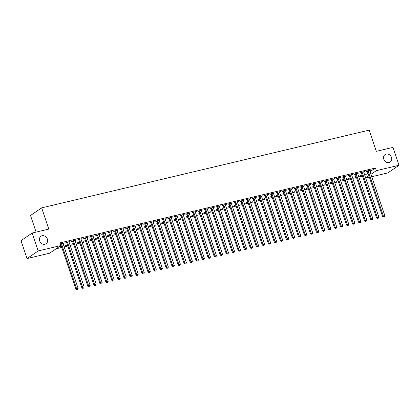 <?xml version="1.0" encoding="UTF-8"?>
<svg xmlns="http://www.w3.org/2000/svg" width="420" height="420" viewBox="0 0 420 420"><rect width="100%" height="100%" fill="white"/><g stroke="black" fill="none" stroke-linecap="round" stroke-linejoin="round"><path stroke-width="0.63" d="M47.371 239.09A4.536 3.89 -124.3 0 1 46.079 243.747A4.536 3.89 -124.3 0 1 39.674 240.917A4.536 3.89 -124.3 0 1 40.966 236.261A4.536 3.89 -124.3 0 1 47.371 239.09M391.477 157.405A4.536 3.89 -124.3 0 1 390.185 162.062A4.536 3.89 -124.3 0 1 383.78 159.233A4.536 3.89 -124.3 0 1 385.072 154.576A4.536 3.89 -124.3 0 1 391.477 157.405M56.117 248.787L61.798 247.438M64.155 246.876L67.809 246.01M70.171 245.448L73.826 244.582M76.183 244.02L79.837 243.154M82.199 242.597L85.848 241.726M88.211 241.169L91.864 240.303M94.227 239.741L97.876 238.875M100.238 238.313L103.892 237.447M106.255 236.885L109.904 236.019M112.266 235.457L115.92 234.591M118.283 234.029L121.931 233.163M124.294 232.601L127.948 231.735M130.31 231.173L133.959 230.307M136.322 229.745L139.976 228.879M142.338 228.317L145.987 227.451M148.349 226.895L152.003 226.023M154.366 225.466L158.015 224.595M160.377 224.039L164.031 223.172M166.388 222.611L170.042 221.744M172.405 221.183L176.059 220.316M178.416 219.755L182.07 218.888M184.433 218.327L188.087 217.46M190.444 216.899L194.098 216.032M196.46 215.471L200.109 214.604M202.472 214.042L206.126 213.176M208.488 212.615L212.137 211.748M214.499 211.186L218.153 210.32M220.516 209.764L224.165 208.892M226.527 208.336L230.181 207.47M232.543 206.908L236.192 206.041M238.555 205.48L242.209 204.614M244.571 204.052L248.22 203.185M250.583 202.624L254.237 201.758M256.599 201.196L260.248 200.329M262.61 199.768L266.264 198.902M268.627 198.34L272.276 197.474M274.638 196.912L278.292 196.046M280.649 195.484L284.303 194.618M286.666 194.061L290.32 193.19M292.677 192.633L296.331 191.762M298.694 191.205L302.348 190.339M304.705 189.777L308.359 188.911M310.721 188.349L314.375 187.483M316.733 186.921L320.387 186.055M322.749 185.493L326.398 184.627M328.76 184.065L332.414 183.199M334.777 182.637L338.425 181.771M340.788 181.209L344.442 180.343M346.805 179.781L350.453 178.915M352.816 178.353L356.47 177.487M358.832 176.93L362.481 176.059M49.697 253.176L27.022 258.557L38.178 250.94L60.848 245.558L49.697 253.176M38.178 250.94L32.151 233.037L21 240.655L27.022 258.557M36.11 232.097L30.518 215.486L41.669 207.869L369.18 130.127L376.32 151.342L392.978 147.383L399 165.286L387.849 172.904L371.753 176.726M369.39 177.287L365.736 178.154M61.493 246.535L59.588 246.986L61.388 246.225M69.121 241.705L69.227 242.015L69.977 241.5L66.371 242.356L65.615 242.87L66.591 242.639M73.521 243.679L71.615 244.136L73.416 243.369M81.149 238.849L81.249 239.159L82.005 238.644L78.398 239.5L77.642 240.014L78.619 239.783M85.549 240.828L83.643 241.28L85.444 240.513M93.177 235.993L93.277 236.303L94.033 235.788L90.426 236.644L89.67 237.158L90.647 236.927M97.577 237.972L95.671 238.423L97.472 237.662M105.2 233.137L105.305 233.447L106.061 232.932L102.454 233.788L101.698 234.308L102.674 234.077M109.604 235.116L107.698 235.567L109.499 234.806M117.227 230.281L117.332 230.596L118.088 230.076L114.482 230.937L113.726 231.452L114.697 231.221M121.627 232.26L119.726 232.712L121.527 231.95M129.255 227.425L129.36 227.74L130.116 227.225L126.509 228.081L125.753 228.596L126.725 228.365M133.655 229.404L131.754 229.856L133.555 229.094M141.283 224.574L141.388 224.884L142.144 224.369L138.532 225.225L137.781 225.74L138.752 225.509M145.682 226.553L143.782 227.005L145.577 226.238M153.31 221.718L153.416 222.028L154.172 221.513L150.559 222.369L149.809 222.884L150.78 222.653M157.71 223.697L155.809 224.149L157.605 223.382M165.338 218.862L165.443 219.172L166.199 218.657L162.587 219.513L161.837 220.028L162.808 219.797M169.738 220.841L167.837 221.293L169.633 220.532M177.366 216.006L177.471 216.316L178.227 215.801L174.615 216.662L173.864 217.177L174.835 216.946M181.766 217.985L179.865 218.437L181.66 217.675M189.394 213.15L189.499 213.465L190.255 212.951L186.643 213.806L185.892 214.321L186.863 214.09M193.793 215.129L191.893 215.581L193.688 214.82M201.422 210.299L201.527 210.609L202.283 210.095L198.671 210.95L197.92 211.465L198.891 211.234M205.821 212.273L203.915 212.725L205.716 211.964M213.449 207.443L213.554 207.753L214.305 207.239L210.698 208.094L209.947 208.609L210.919 208.378M217.849 209.422L215.943 209.874L217.744 209.108M225.477 204.587L225.582 204.897L226.333 204.383L222.726 205.238L221.975 205.753L222.947 205.522M229.877 206.566L227.971 207.018L229.772 206.252M237.505 201.731L237.61 202.041L238.361 201.527L234.754 202.382L234.003 202.897L234.974 202.666M241.904 203.71L239.999 204.162L241.799 203.401M249.533 198.875L249.638 199.185L250.388 198.671L246.782 199.532L246.031 200.046L247.002 199.815M253.932 200.855L252.026 201.306L253.827 200.545M261.56 196.019L261.665 196.334L262.416 195.82L258.809 196.675L258.053 197.19L259.03 196.959M265.96 197.999L264.054 198.45L265.855 197.689M273.588 193.168L273.693 193.478L274.444 192.964L270.837 193.82L270.081 194.334L271.058 194.103M277.988 195.143L276.082 195.594L277.882 194.833M285.616 190.312L285.721 190.622L286.471 190.108L282.865 190.964L282.109 191.478L283.085 191.247M290.015 192.292L288.11 192.743L289.91 191.977M297.644 187.457L297.748 187.766L298.499 187.252L294.893 188.108L294.137 188.622L295.113 188.391M302.043 189.436L300.137 189.887L301.938 189.126M309.671 184.601L309.776 184.91L310.527 184.396L306.92 185.252L306.164 185.766L307.141 185.535M314.071 186.58L312.165 187.031L313.966 186.27M321.699 181.745L321.799 182.054L322.555 181.54L318.948 182.401L318.192 182.915L319.169 182.684M326.099 183.724L324.193 184.175L325.994 183.414M333.727 178.889L333.827 179.203L334.582 178.689L330.976 179.545L330.22 180.059L331.196 179.828M338.126 180.868L336.221 181.319L338.021 180.558M345.749 176.038L345.854 176.347L346.61 175.833L343.004 176.689L342.248 177.203L343.224 176.972M350.154 178.012L348.248 178.469L350.049 177.702M357.777 173.182L357.882 173.492L358.638 172.977L355.031 173.833L354.275 174.347L355.247 174.116M362.177 175.161L360.276 175.613L362.077 174.846M369.805 170.326L369.91 170.636L370.666 170.121L367.059 170.977L366.303 171.491L367.274 171.26M364.775 175.297L367.983 173.108M370.057 171.691L375.438 168.016L59.955 242.902L60.848 245.558M363.794 171.754L363.899 172.064L364.649 171.549L361.043 172.405L360.292 172.919L361.263 172.688M356.165 176.589L354.26 177.041L356.06 176.274M351.766 174.61L351.871 174.919L352.622 174.405L349.015 175.261L348.264 175.775L349.235 175.544M344.137 179.44L342.232 179.891L344.032 179.13M339.738 177.466L339.843 177.776L340.594 177.261L336.987 178.117L336.236 178.631L337.207 178.4M332.11 182.296L330.204 182.747L332.005 181.986M327.71 180.316L327.815 180.632L328.566 180.117L324.959 180.973L324.209 181.487L325.18 181.256M320.082 185.152L318.181 185.603L319.977 184.842M315.683 183.172L315.788 183.482L316.544 182.968L312.931 183.829L312.181 184.343L313.152 184.112M308.054 188.008L306.154 188.459L307.949 187.698M303.655 186.029L303.76 186.338L304.516 185.824L300.904 186.679L300.153 187.194L301.124 186.963M296.026 190.864L294.126 191.315L295.921 190.549M291.627 188.885L291.732 189.194L292.488 188.68L288.876 189.535L288.125 190.05L289.096 189.819M283.999 193.715L282.098 194.171L283.894 193.405M279.599 191.741L279.704 192.05L280.46 191.536L276.848 192.392L276.098 192.906L277.069 192.675M271.971 196.571L270.07 197.022L271.866 196.261M267.572 194.591L267.677 194.906L268.433 194.392L264.821 195.248L264.07 195.762L265.041 195.531M259.943 199.427L258.043 199.878L259.838 199.117M255.544 197.447L255.649 197.762L256.405 197.243L252.798 198.103L252.042 198.618L253.013 198.387M247.916 202.283L246.015 202.734L247.816 201.973M243.516 200.303L243.621 200.613L244.377 200.099L240.77 200.954L240.014 201.474L240.986 201.243M235.893 205.139L233.987 205.59L235.788 204.829M231.488 203.159L231.593 203.469L232.349 202.954L228.743 203.81L227.987 204.325L228.958 204.094M223.865 207.995L221.959 208.446L223.76 207.679M219.46 206.015L219.566 206.325L220.322 205.81L216.715 206.666L215.959 207.181L216.935 206.95M211.838 210.845L209.932 211.302L211.733 210.536M207.438 208.871L207.538 209.181L208.294 208.666L204.687 209.522L203.931 210.037L204.908 209.806M199.81 213.701L197.904 214.153L199.705 213.392M195.41 211.722L195.515 212.037L196.266 211.523L192.659 212.378L191.903 212.893L192.88 212.662M187.782 216.557L185.876 217.009L187.677 216.248M183.383 214.578L183.488 214.888L184.238 214.373L180.632 215.234L179.876 215.749L180.852 215.518M175.754 219.413L173.849 219.865L175.649 219.103M171.355 217.434L171.46 217.744L172.21 217.229L168.604 218.085L167.848 218.6L168.824 218.369M163.727 222.269L161.821 222.721L163.622 221.959M159.327 220.29L159.432 220.6L160.183 220.085L156.576 220.941L155.82 221.456L156.797 221.225M151.699 225.125L149.793 225.577L151.594 224.81M147.299 223.146L147.404 223.456L148.155 222.941L144.548 223.797L143.792 224.311L144.769 224.081M139.671 227.976L137.765 228.433L139.566 227.666M135.272 226.002L135.377 226.312L136.127 225.797L132.52 226.653L131.764 227.167L132.741 226.936M127.643 230.832L125.738 231.284L127.538 230.522M123.244 228.853L123.349 229.168L124.1 228.653L120.493 229.509L119.742 230.024L120.713 229.792M115.615 233.688L113.71 234.14L115.511 233.378M111.216 231.709L111.321 232.019L112.072 231.504L108.465 232.365L107.714 232.88L108.686 232.649M103.588 236.544L101.682 236.996L103.483 236.234M99.188 234.565L99.293 234.875L100.044 234.36L96.437 235.216L95.686 235.73L96.658 235.499M91.56 239.4L89.654 239.852L91.455 239.085M87.161 237.421L87.266 237.731L88.016 237.216L84.41 238.072L83.659 238.586L84.63 238.355M79.532 242.256L77.632 242.708L79.427 241.941M75.133 240.277L75.238 240.587L75.994 240.072L72.382 240.928L71.631 241.442L72.602 241.211M67.505 245.107L65.604 245.558L67.4 244.797M63.105 243.133L63.21 243.442L63.966 242.928L60.27 243.841M375.438 168.016L376.331 170.667L399 165.286M32.151 233.037L48.809 229.084L41.669 207.869M365.668 177.949L368.876 175.76M370.949 174.342L376.331 170.667M368.225 171.071L367.474 171.586L382.578 216.468L383.329 215.953L368.225 171.071A0.709 0.609 55.7 0 0 368.099 170.835L368.03 170.746M383.843 216.862L384.447 216.72L383.843 216.862L383.329 215.953L384.83 215.597L369.726 170.714A0.709 0.609 55.7 0 1 369.689 170.457L369.689 170.352M367.474 171.586A0.709 0.609 55.7 0 0 367.343 171.35L367.059 170.977M382.578 216.468L383.544 217.072M384.447 216.72L384.83 215.597M362.213 172.499L361.457 173.014L376.562 217.896L377.318 217.382L362.213 172.499A0.709 0.609 55.7 0 0 362.082 172.263L362.014 172.174M377.832 218.29L378.431 218.148L377.832 218.29L377.318 217.382L378.819 217.025L363.715 172.142A0.709 0.609 55.7 0 1 363.673 171.885L363.678 171.78M361.457 173.014A0.709 0.609 55.7 0 0 361.331 172.778L361.043 172.405M376.562 217.896L377.528 218.495M378.431 218.148L378.819 217.025M356.197 173.927L355.446 174.442L370.55 219.324L371.301 218.809L356.197 173.927A0.709 0.609 55.7 0 0 356.071 173.691L356.003 173.602M371.816 219.718L372.419 219.576L371.816 219.718L371.301 218.809L372.803 218.453L357.698 173.57A0.709 0.609 55.7 0 1 357.661 173.313L357.661 173.208M355.446 174.442A0.709 0.609 55.7 0 0 355.315 174.206L355.031 173.833M370.55 219.324L371.516 219.922M372.419 219.576L372.803 218.453M350.185 175.355L349.43 175.87L364.534 220.752L365.29 220.238L350.185 175.355A0.709 0.609 55.7 0 0 350.06 175.119L349.991 175.03M365.804 221.146L366.403 221.004L365.804 221.146L365.29 220.238L366.791 219.881L351.687 174.998A0.709 0.609 55.7 0 1 351.645 174.741L351.65 174.636M349.43 175.87A0.709 0.609 55.7 0 0 349.304 175.634L349.015 175.261M364.534 220.752L365.5 221.351M366.403 221.004L366.791 219.881M344.169 176.783L343.418 177.298L358.522 222.18L359.273 221.666L344.169 176.783A0.709 0.609 55.7 0 0 344.043 176.547L343.975 176.458M359.788 222.574L360.392 222.432L359.788 222.574L359.273 221.666L360.78 221.309L345.676 176.426A0.709 0.609 55.7 0 1 345.634 176.169L345.634 176.064M343.418 177.298A0.709 0.609 55.7 0 0 343.292 177.061L343.004 176.689M358.522 222.18L359.489 222.779M360.392 222.432L360.78 221.309M338.158 178.211L337.402 178.726L352.506 223.608L353.262 223.094L338.158 178.211A0.709 0.609 55.7 0 0 338.032 177.975L337.964 177.886M353.776 224.002L354.375 223.86L353.776 224.002L353.262 223.094L354.764 222.737L339.659 177.854A0.709 0.609 55.7 0 1 339.617 177.597L339.623 177.492M337.402 178.726A0.709 0.609 55.7 0 0 337.276 178.49L336.987 178.117M352.506 223.608L353.472 224.207M354.375 223.86L354.764 222.737M332.141 179.639L331.391 180.154L346.495 225.036L347.245 224.522L332.141 179.639A0.709 0.609 55.7 0 0 332.015 179.403L331.947 179.314M347.76 225.43L348.364 225.288L347.76 225.43L347.245 224.522L348.752 224.165L333.648 179.282A0.709 0.609 55.7 0 1 333.606 179.025L333.611 178.92M331.391 180.154A0.709 0.609 55.7 0 0 331.264 179.917L330.976 179.545M346.495 225.036L347.461 225.635M348.364 225.288L348.752 224.165M326.13 181.067L325.374 181.582L340.478 226.464L341.234 225.95L326.13 181.067A0.709 0.609 55.7 0 0 326.004 180.831L325.936 180.742M341.749 226.858L342.347 226.716L341.749 226.858L341.234 225.95L342.736 225.593L327.631 180.71A0.709 0.609 55.7 0 1 327.595 180.453L327.595 180.348M325.374 181.582A0.709 0.609 55.7 0 0 325.248 181.346L324.965 180.973M340.478 226.464L341.444 227.062M342.347 226.716L342.736 225.593M320.114 182.495L319.363 183.01L334.467 227.892L335.218 227.372L320.114 182.495A0.709 0.609 55.7 0 0 319.988 182.259L319.919 182.17M335.732 228.286L336.336 228.139L335.732 228.286L335.218 227.372L336.725 227.015L321.62 182.138A0.709 0.609 55.7 0 1 321.578 181.881L321.584 181.771M319.363 183.01A0.709 0.609 55.7 0 0 319.237 182.774L318.948 182.401M334.467 227.892L335.433 228.491M336.336 228.139L336.725 227.015M314.102 183.923L313.346 184.438L328.451 229.315L329.207 228.8L314.102 183.923A0.709 0.609 55.7 0 0 313.976 183.682L313.908 183.593M329.721 229.714L330.32 229.567L329.721 229.714L329.207 228.8L330.708 228.443L315.604 183.566A0.709 0.609 55.7 0 1 315.567 183.309L315.567 183.199M313.346 184.438A0.709 0.609 55.7 0 0 313.22 184.196L312.937 183.823M328.451 229.315L329.417 229.918M330.32 229.567L330.708 228.443M308.086 185.351L307.335 185.866L322.439 230.743L323.19 230.228L308.086 185.351A0.709 0.609 55.7 0 0 307.96 185.11L307.892 185.021M323.705 231.137L324.308 230.995L323.705 231.137L323.19 230.228L324.697 229.871L309.593 184.994A0.709 0.609 55.7 0 1 309.55 184.732L309.556 184.627M307.335 185.866A0.709 0.609 55.7 0 0 307.209 185.624L306.92 185.252M322.439 230.743L323.405 231.347M324.308 230.995L324.697 229.871M302.075 186.774L301.319 187.288L316.423 232.171L317.179 231.656L302.075 186.774A0.709 0.609 55.7 0 0 301.949 186.538L301.88 186.448M317.693 232.565L318.292 232.423L317.693 232.565L317.179 231.656L318.68 231.299L303.576 186.417A0.709 0.609 55.7 0 1 303.539 186.16L303.539 186.055M301.319 187.288A0.709 0.609 55.7 0 0 301.193 187.052L300.909 186.679M316.423 232.171L317.394 232.775M318.292 232.423L318.68 231.299M296.058 188.202L295.307 188.716L310.411 233.599L311.162 233.084L296.058 188.202A0.709 0.609 55.7 0 0 295.932 187.966L295.864 187.877M311.677 233.993L312.281 233.851L311.677 233.993L311.162 233.084L312.669 232.727L297.565 187.845A0.709 0.609 55.7 0 1 297.523 187.588L297.528 187.483M295.307 188.716A0.709 0.609 55.7 0 0 295.181 188.48L294.893 188.108M310.411 233.599L311.377 234.203M312.281 233.851L312.669 232.727M290.047 189.63L289.291 190.145L304.395 235.027L305.151 234.512L290.047 189.63A0.709 0.609 55.7 0 0 289.921 189.394L289.853 189.304M305.666 235.421L306.269 235.279L305.666 235.421L305.151 234.512L306.653 234.155L291.548 189.273A0.709 0.609 55.7 0 1 291.512 189.016L291.512 188.911M289.291 190.145A0.709 0.609 55.7 0 0 289.165 189.908L288.881 189.535M304.395 235.027L305.366 235.625M306.269 235.279L306.653 234.155M284.03 191.058L283.28 191.572L298.384 236.455L299.135 235.94L284.03 191.058A0.709 0.609 55.7 0 0 283.904 190.822L283.836 190.733M299.654 236.849L300.253 236.707L299.654 236.849L299.135 235.94L300.641 235.583L285.537 190.701A0.709 0.609 55.7 0 1 285.495 190.444L285.5 190.339M283.28 191.572A0.709 0.609 55.7 0 0 283.154 191.336L282.865 190.964M298.384 236.455L299.35 237.053M300.253 236.707L300.641 235.583M278.019 192.486L277.263 193.001L292.367 237.883L293.123 237.368L278.019 192.486A0.709 0.609 55.7 0 0 277.893 192.25L277.825 192.16M293.638 238.277L294.242 238.135L293.638 238.277L293.123 237.368L294.625 237.011L279.52 192.129A0.709 0.609 55.7 0 1 279.484 191.872L279.484 191.767M277.263 193.001A0.709 0.609 55.7 0 0 277.137 192.764L276.854 192.392M292.367 237.883L293.339 238.481M294.242 238.135L294.625 237.011M272.002 193.914L271.252 194.428L286.356 239.311L287.107 238.796L272.002 193.914A0.709 0.609 55.7 0 0 271.877 193.678L271.808 193.589M287.627 239.704L288.225 239.563L287.627 239.704L287.107 238.796L288.614 238.439L273.509 193.557A0.709 0.609 55.7 0 1 273.467 193.3L273.473 193.195M271.252 194.428A0.709 0.609 55.7 0 0 271.126 194.192L270.837 193.82M286.356 239.311L287.322 239.909M288.225 239.563L288.614 238.439M265.991 195.342L265.235 195.857L280.34 240.739L281.096 240.224L265.991 195.342A0.709 0.609 55.7 0 0 265.865 195.106L265.797 195.017M281.61 241.133L282.214 240.991L281.61 241.133L281.096 240.224L282.597 239.867L267.493 194.985A0.709 0.609 55.7 0 1 267.456 194.728L267.456 194.623M265.235 195.857A0.709 0.609 55.7 0 0 265.109 195.62L264.826 195.248M280.34 240.739L281.311 241.337M282.214 240.991L282.597 239.867M259.98 196.77L259.224 197.284L274.328 242.167L275.084 241.652L259.98 196.77A0.709 0.609 55.7 0 0 259.849 196.534L259.781 196.445M275.599 242.56L276.197 242.419L275.599 242.56L275.084 241.652L276.586 241.295L261.482 196.413A0.709 0.609 55.7 0 1 261.44 196.156L261.445 196.051M259.224 197.284A0.709 0.609 55.7 0 0 259.098 197.048L258.809 196.675M274.328 242.167L275.294 242.765M276.197 242.419L276.586 241.295M253.964 198.198L253.213 198.713L268.317 243.595L269.068 243.08L253.964 198.198A0.709 0.609 55.7 0 0 253.838 197.962L253.769 197.873M269.582 243.989L270.186 243.847L269.582 243.989L269.068 243.08L270.569 242.723L255.465 197.841A0.709 0.609 55.7 0 1 255.428 197.584L255.428 197.479M253.213 198.713A0.709 0.609 55.7 0 0 253.082 198.476L252.798 198.103M268.317 243.595L269.283 244.193M270.186 243.847L270.569 242.723M247.952 199.626L247.196 200.141L262.3 245.018L263.057 244.503L247.952 199.626A0.709 0.609 55.7 0 0 247.821 199.385L247.753 199.3M263.571 245.417L264.17 245.27L263.571 245.417L263.057 244.503L264.558 244.146L249.454 199.269A0.709 0.609 55.7 0 1 249.412 199.012L249.417 198.902M247.196 200.141A0.709 0.609 55.7 0 0 247.07 199.904L246.782 199.526M262.3 245.018L263.267 245.621M264.17 245.27L264.558 244.146M241.936 201.054L241.185 201.569L256.289 246.446L257.04 245.931L241.936 201.054A0.709 0.609 55.7 0 0 241.81 200.812L241.742 200.723M257.555 246.845L258.158 246.697L257.555 246.845L257.04 245.931L258.541 245.574L243.437 200.697A0.709 0.609 55.7 0 1 243.401 200.434L243.401 200.329M241.185 201.569A0.709 0.609 55.7 0 0 241.054 201.327L240.77 200.954M256.289 246.446L257.255 247.049M258.158 246.697L258.541 245.574M235.924 202.477L235.168 202.997L250.273 247.874L251.029 247.359L235.924 202.477A0.709 0.609 55.7 0 0 235.793 202.241L235.725 202.151M251.543 248.267L252.142 248.126L251.543 248.267L251.029 247.359L252.53 247.002L237.426 202.12A0.709 0.609 55.7 0 1 237.384 201.863L237.389 201.758M235.168 202.997A0.709 0.609 55.7 0 0 235.042 202.755L234.754 202.382M250.273 247.874L251.239 248.477M252.142 248.126L252.53 247.002M229.908 203.905L229.157 204.419L244.262 249.302L245.012 248.787L229.908 203.905A0.709 0.609 55.7 0 0 229.782 203.668L229.714 203.579M245.527 249.695L246.131 249.553L245.527 249.695L245.012 248.787L246.519 248.43L231.415 203.548A0.709 0.609 55.7 0 1 231.373 203.291L231.373 203.185M229.157 204.419A0.709 0.609 55.7 0 0 229.026 204.183L228.743 203.81M244.262 249.302L245.228 249.905M246.131 249.553L246.519 248.43M223.897 205.333L223.141 205.847L238.245 250.73L239.001 250.215L223.897 205.333A0.709 0.609 55.7 0 0 223.771 205.097L223.703 205.007M239.516 251.123L240.114 250.982L239.516 251.123L239.001 250.215L240.503 249.858L225.398 204.976A0.709 0.609 55.7 0 1 225.356 204.719L225.362 204.614M223.141 205.847A0.709 0.609 55.7 0 0 223.015 205.611L222.726 205.238M238.245 250.73L239.211 251.328M240.114 250.982L240.503 249.858M217.88 206.761L217.13 207.275L232.234 252.158L232.984 251.643L217.88 206.761A0.709 0.609 55.7 0 0 217.754 206.525L217.686 206.435M233.499 252.551L234.103 252.41L233.499 252.551L232.984 251.643L234.491 251.286L219.387 206.404A0.709 0.609 55.7 0 1 219.345 206.147L219.35 206.041M217.13 207.275A0.709 0.609 55.7 0 0 217.004 207.039L216.715 206.666M232.234 252.158L233.2 252.756M234.103 252.41L234.491 251.286M211.869 208.189L211.113 208.703L226.217 253.585L226.973 253.071L211.869 208.189A0.709 0.609 55.7 0 0 211.743 207.953L211.675 207.863M227.488 253.979L228.086 253.838L227.488 253.979L226.973 253.071L228.475 252.714L213.371 207.832A0.709 0.609 55.7 0 1 213.334 207.575L213.334 207.47M211.113 208.703A0.709 0.609 55.7 0 0 210.987 208.467L210.703 208.094M226.217 253.585L227.183 254.184M228.086 253.838L228.475 252.714M205.853 209.617L205.102 210.131L220.206 255.014L220.957 254.499L205.853 209.617A0.709 0.609 55.7 0 0 205.727 209.381L205.658 209.291M221.471 255.407L222.075 255.266L221.471 255.407L220.957 254.499L222.464 254.142L207.359 209.26A0.709 0.609 55.7 0 1 207.317 209.003L207.322 208.898M205.102 210.131A0.709 0.609 55.7 0 0 204.976 209.895L204.687 209.522M220.206 255.014L221.172 255.612M222.075 255.266L222.464 254.142M199.841 211.045L199.085 211.559L214.19 256.442L214.946 255.927L199.841 211.045A0.709 0.609 55.7 0 0 199.715 210.809L199.647 210.719M215.46 256.835L216.059 256.694L215.46 256.835L214.946 255.927L216.447 255.57L201.343 210.688A0.709 0.609 55.7 0 1 201.306 210.43L201.306 210.326M199.085 211.559A0.709 0.609 55.7 0 0 198.959 211.323L198.676 210.95M214.19 256.442L215.156 257.04M216.059 256.694L216.447 255.57M193.825 212.473L193.074 212.987L208.178 257.87L208.929 257.355L193.825 212.473A0.709 0.609 55.7 0 0 193.699 212.237L193.631 212.147M209.444 258.263L210.047 258.122L209.444 258.263L208.929 257.355L210.436 256.998L195.332 212.116A0.709 0.609 55.7 0 1 195.29 211.859L195.295 211.754M193.074 212.987A0.709 0.609 55.7 0 0 192.948 212.751L192.659 212.378M208.178 257.87L209.144 258.468M210.047 258.122L210.436 256.998M187.814 213.901L187.058 214.415L202.162 259.298L202.918 258.783L187.814 213.901A0.709 0.609 55.7 0 0 187.688 213.665L187.619 213.575M203.432 259.691L204.031 259.55L203.432 259.691L202.918 258.783L204.419 258.426L189.315 213.544A0.709 0.609 55.7 0 1 189.278 213.287L189.278 213.181M187.058 214.415A0.709 0.609 55.7 0 0 186.931 214.179L186.648 213.806M202.162 259.298L203.133 259.896M204.031 259.55L204.419 258.426M181.797 215.329L181.046 215.843L196.151 260.726L196.901 260.206L181.797 215.329A0.709 0.609 55.7 0 0 181.671 215.093L181.603 215.003M197.416 261.119L198.02 260.972L197.416 261.119L196.901 260.206L198.408 259.849L183.304 214.972A0.709 0.609 55.7 0 1 183.262 214.715L183.267 214.604M181.046 215.843A0.709 0.609 55.7 0 0 180.92 215.607L180.632 215.234M196.151 260.726L197.117 261.324M198.02 260.972L198.408 259.849M175.786 216.757L175.03 217.271L190.134 262.148L190.89 261.634L175.786 216.757A0.709 0.609 55.7 0 0 175.66 216.515L175.591 216.426M191.405 262.547L192.008 262.4L191.405 262.547L190.89 261.634L192.392 261.277L177.287 216.4A0.709 0.609 55.7 0 1 177.251 216.143L177.251 216.032M175.03 217.271A0.709 0.609 55.7 0 0 174.904 217.03L174.62 216.657M190.134 262.148L191.105 262.752M192.008 262.4L192.392 261.277M169.769 218.185L169.019 218.699L184.123 263.576L184.874 263.062L169.769 218.185A0.709 0.609 55.7 0 0 169.643 217.943L169.575 217.854M185.393 263.97L185.992 263.828L185.393 263.97L184.874 263.062L186.38 262.705L171.276 217.828A0.709 0.609 55.7 0 1 171.234 217.565L171.239 217.46M169.019 218.699A0.709 0.609 55.7 0 0 168.893 218.458L168.604 218.085M184.123 263.576L185.089 264.18M185.992 263.828L186.38 262.705M163.758 219.608L163.002 220.122L178.106 265.004L178.862 264.49L163.758 219.608A0.709 0.609 55.7 0 0 163.632 219.371L163.564 219.282M179.377 265.398L179.981 265.256L179.377 265.398L178.862 264.49L180.364 264.133L165.26 219.251A0.709 0.609 55.7 0 1 165.223 218.993L165.223 218.888M163.002 220.122A0.709 0.609 55.7 0 0 162.876 219.886L162.593 219.513M178.106 265.004L179.078 265.608M179.981 265.256L180.364 264.133M157.742 221.036L156.991 221.55L172.095 266.432L172.846 265.918L157.742 221.036A0.709 0.609 55.7 0 0 157.616 220.799L157.547 220.71M173.366 266.826L173.964 266.684L173.366 266.826L172.846 265.918L174.353 265.561L159.248 220.678A0.709 0.609 55.7 0 1 159.206 220.421L159.212 220.316M156.991 221.55A0.709 0.609 55.7 0 0 156.865 221.314L156.576 220.941M172.095 266.432L173.061 267.036M173.964 266.684L174.353 265.561M151.73 222.464L150.974 222.978L166.078 267.86L166.834 267.346L151.73 222.464A0.709 0.609 55.7 0 0 151.604 222.227L151.536 222.138M167.349 268.254L167.953 268.112L167.349 268.254L166.834 267.346L168.336 266.989L153.232 222.107A0.709 0.609 55.7 0 1 153.195 221.849L153.195 221.744M150.974 222.978A0.709 0.609 55.7 0 0 150.848 222.742L150.565 222.369M166.078 267.86L167.05 268.459M167.953 268.112L168.336 266.989M145.719 223.892L144.963 224.406L160.067 269.288L160.823 268.774L145.719 223.892A0.709 0.609 55.7 0 0 145.588 223.655L145.52 223.566M161.338 269.682L161.936 269.54L161.338 269.682L160.823 268.774L162.325 268.417L147.221 223.535A0.709 0.609 55.7 0 1 147.178 223.277L147.184 223.172M144.963 224.406A0.709 0.609 55.7 0 0 144.837 224.17L144.548 223.797M160.067 269.288L161.033 269.887M161.936 269.54L162.325 268.417M139.703 225.32L138.952 225.834L154.056 270.716L154.807 270.202L139.703 225.32A0.709 0.609 55.7 0 0 139.577 225.083L139.508 224.994M155.321 271.11L155.925 270.968L155.321 271.11L154.807 270.202L156.308 269.845L141.204 224.963A0.709 0.609 55.7 0 1 141.167 224.705L141.167 224.6M138.952 225.834A0.709 0.609 55.7 0 0 138.821 225.598L138.537 225.225M154.056 270.716L155.022 271.315M155.925 270.968L156.308 269.845M133.691 226.748L132.935 227.262L148.04 272.144L148.796 271.63L133.691 226.748A0.709 0.609 55.7 0 0 133.56 226.511L133.492 226.422M149.31 272.538L149.909 272.396L149.31 272.538L148.796 271.63L150.297 271.273L135.193 226.391A0.709 0.609 55.7 0 1 135.151 226.133L135.156 226.028M132.935 227.262A0.709 0.609 55.7 0 0 132.809 227.026L132.52 226.653M148.04 272.144L149.006 272.743M149.909 272.396L150.297 271.273M127.675 228.175L126.924 228.69L142.028 273.572L142.779 273.058L127.675 228.175A0.709 0.609 55.7 0 0 127.549 227.939L127.481 227.85M143.293 273.966L143.897 273.824L143.293 273.966L142.779 273.058L144.28 272.701L129.176 227.819A0.709 0.609 55.7 0 1 129.139 227.561L129.139 227.456M126.924 228.69A0.709 0.609 55.7 0 0 126.793 228.454L126.509 228.081M142.028 273.572L142.994 274.171M143.897 273.824L144.28 272.701M121.664 229.603L120.908 230.118L136.012 275L136.768 274.486L121.664 229.603A0.709 0.609 55.7 0 0 121.532 229.367L121.464 229.278M137.282 275.394L137.881 275.252L137.282 275.394L136.768 274.486L138.269 274.129L123.165 229.247A0.709 0.609 55.7 0 1 123.123 228.989L123.128 228.884M120.908 230.118A0.709 0.609 55.7 0 0 120.782 229.882L120.493 229.509M136.012 275L136.978 275.599M137.881 275.252L138.269 274.129M115.647 231.032L114.896 231.546L130.001 276.428L130.751 275.914L115.647 231.032A0.709 0.609 55.7 0 0 115.521 230.795L115.453 230.706M131.266 276.822L131.87 276.68L131.266 276.822L130.751 275.914L132.253 275.557L117.154 230.674A0.709 0.609 55.7 0 1 117.112 230.417L117.112 230.312M114.896 231.546A0.709 0.609 55.7 0 0 114.765 231.31L114.482 230.937M130.001 276.428L130.966 277.027M131.87 276.68L132.253 275.557M109.636 232.459L108.88 232.974L123.984 277.851L124.74 277.337L109.636 232.459A0.709 0.609 55.7 0 0 109.51 232.218L109.442 232.134M125.255 278.25L125.853 278.103L125.255 278.25L124.74 277.337L126.242 276.98L111.137 232.103A0.709 0.609 55.7 0 1 111.095 231.845L111.101 231.735M108.88 232.974A0.709 0.609 55.7 0 0 108.754 232.738L108.465 232.36M123.984 277.851L124.95 278.455M125.853 278.103L126.242 276.98M103.619 233.888L102.868 234.402L117.973 279.279L118.724 278.764L103.619 233.888A0.709 0.609 55.7 0 0 103.493 233.646L103.425 233.557M119.238 279.678L119.842 279.531L119.238 279.678L118.724 278.764L120.23 278.407L105.126 233.531A0.709 0.609 55.7 0 1 105.084 233.268L105.089 233.163M102.868 234.402A0.709 0.609 55.7 0 0 102.742 234.161L102.454 233.788M117.973 279.279L118.939 279.883M119.842 279.531L120.23 278.407M97.608 235.31L96.852 235.83L111.956 280.707L112.712 280.193L97.608 235.31A0.709 0.609 55.7 0 0 97.482 235.074L97.414 234.985M113.227 281.101L113.825 280.959L113.227 281.101L112.712 280.193L114.214 279.836L99.11 234.953A0.709 0.609 55.7 0 1 99.073 234.696L99.073 234.591M96.852 235.83A0.709 0.609 55.7 0 0 96.726 235.589L96.437 235.216M111.956 280.707L112.922 281.311M113.825 280.959L114.214 279.836M91.592 236.738L90.841 237.253L105.945 282.135L106.696 281.62L91.592 236.738A0.709 0.609 55.7 0 0 91.466 236.502L91.397 236.413M107.21 282.529L107.814 282.387L107.21 282.529L106.696 281.62L108.203 281.264L93.098 236.381A0.709 0.609 55.7 0 1 93.056 236.124L93.061 236.019M90.841 237.253A0.709 0.609 55.7 0 0 90.715 237.017L90.426 236.644M105.945 282.135L106.911 282.739M107.814 282.387L108.203 281.264M85.58 238.166L84.824 238.681L99.928 283.563L100.684 283.048L85.58 238.166A0.709 0.609 55.7 0 0 85.454 237.93L85.386 237.841M101.199 283.957L101.798 283.815L101.199 283.957L100.684 283.048L102.186 282.692L87.082 237.809A0.709 0.609 55.7 0 1 87.045 237.552L87.045 237.447M84.824 238.681A0.709 0.609 55.7 0 0 84.698 238.445L84.415 238.072M99.928 283.563L100.895 284.161M101.798 283.815L102.186 282.692M79.564 239.594L78.813 240.109L93.917 284.991L94.668 284.477L79.564 239.594A0.709 0.609 55.7 0 0 79.438 239.358L79.37 239.269M95.183 285.385L95.786 285.243L95.183 285.385L94.668 284.477L96.175 284.119L81.07 239.237A0.709 0.609 55.7 0 1 81.029 238.98L81.034 238.875M78.813 240.109A0.709 0.609 55.7 0 0 78.687 239.873L78.398 239.5M93.917 284.991L94.883 285.59M95.786 285.243L96.175 284.119M73.552 241.022L72.796 241.537L87.901 286.419L88.657 285.905L73.552 241.022A0.709 0.609 55.7 0 0 73.427 240.786L73.358 240.697M89.171 286.813L89.77 286.671L89.171 286.813L88.657 285.905L90.158 285.548L75.054 240.665A0.709 0.609 55.7 0 1 75.017 240.408L75.017 240.303M72.796 241.537A0.709 0.609 55.7 0 0 72.67 241.3L72.387 240.928M87.901 286.419L88.867 287.018M89.77 286.671L90.158 285.548M67.536 242.45L66.785 242.965L81.889 287.847L82.64 287.332L67.536 242.45A0.709 0.609 55.7 0 0 67.41 242.214L67.342 242.125M83.155 288.241L83.758 288.099L83.155 288.241L82.64 287.332L84.147 286.976L69.043 242.093A0.709 0.609 55.7 0 1 69.001 241.836L69.006 241.731M66.785 242.965A0.709 0.609 55.7 0 0 66.659 242.728L66.371 242.356M81.889 287.847L82.856 288.445M83.758 288.099L84.147 286.976M61.525 243.878L60.769 244.393L75.873 289.275L76.629 288.76L61.525 243.878A0.709 0.609 55.7 0 0 61.399 243.642L61.331 243.553M77.144 289.669L77.747 289.527L77.144 289.669L76.629 288.76L78.13 288.404L63.026 243.521A0.709 0.609 55.7 0 1 62.99 243.264L62.99 243.159M60.769 244.393A0.709 0.609 55.7 0 0 60.643 244.157L60.359 243.784M75.873 289.275L76.844 289.873M77.747 289.527L78.13 288.404M368.099 170.835L367.343 171.35M362.082 172.263L361.331 172.778M356.071 173.691L355.315 174.206M350.06 175.119L349.304 175.634M344.043 176.547L343.292 177.061M338.032 177.975L337.276 178.49M332.015 179.403L331.264 179.917M326.004 180.831L325.248 181.346M319.988 182.259L319.237 182.774M313.976 183.682L313.22 184.196M307.96 185.11L307.209 185.624M301.949 186.538L301.193 187.052M295.932 187.966L295.181 188.48M289.921 189.394L289.165 189.908M283.904 190.822L283.154 191.336M277.893 192.25L277.137 192.764M271.877 193.678L271.126 194.192M265.865 195.106L265.109 195.62M259.849 196.534L259.098 197.048M253.838 197.962L253.082 198.476M247.821 199.385L247.07 199.904M241.81 200.812L241.054 201.327M235.793 202.241L235.042 202.755M229.782 203.668L229.026 204.183M223.771 205.097L223.015 205.611M217.754 206.525L217.004 207.039M211.743 207.953L210.987 208.467M205.727 209.381L204.976 209.895M199.715 210.809L198.959 211.323M193.699 212.237L192.948 212.751M187.688 213.665L186.931 214.179M181.671 215.093L180.92 215.607M175.66 216.515L174.904 217.03M169.643 217.943L168.893 218.458M163.632 219.371L162.876 219.886M157.616 220.799L156.865 221.314M151.604 222.227L150.848 222.742M145.588 223.655L144.837 224.17M139.577 225.083L138.821 225.598M133.56 226.511L132.809 227.026M127.549 227.939L126.793 228.454M121.532 229.367L120.782 229.882M115.521 230.795L114.765 231.31M109.51 232.218L108.754 232.738M103.493 233.646L102.742 234.161M97.482 235.074L96.726 235.589M91.466 236.502L90.715 237.017M85.454 237.93L84.698 238.445M79.438 239.358L78.687 239.873M73.427 240.786L72.67 241.3M67.41 242.214L66.659 242.728M61.399 243.642L60.643 244.157"/></g></svg>
